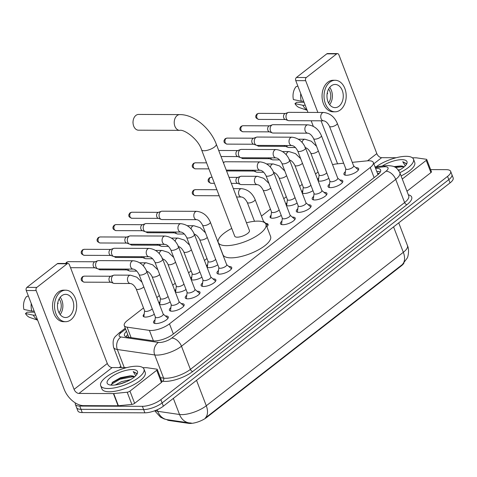 <?xml version="1.0" encoding="UTF-8"?>
<svg xmlns="http://www.w3.org/2000/svg" width="477" height="477" viewBox="0 0 477 477"><rect width="100%" height="100%" fill="white"/><g stroke="black" fill="none" stroke-linecap="round" stroke-linejoin="round"><path stroke-width="0.72" d="M328.856 178.344A7.417 2.552 159 0 1 320.061 181.153A7.417 2.552 159 0 1 318.093 180.705M317.688 179.65A7.417 2.552 159 0 1 318.719 178.124M312.99 190.699A7.417 2.552 159 0 1 304.195 193.507A7.417 2.552 159 0 1 302.227 193.06M301.822 192.004A7.417 2.552 159 0 1 302.853 190.478M297.123 203.059A7.417 2.552 159 0 1 288.329 205.867A7.417 2.552 159 0 1 286.361 205.42M285.956 204.365A7.417 2.552 159 0 1 286.987 202.838M281.257 215.413A7.417 2.552 159 0 1 272.462 218.222A7.417 2.552 159 0 1 270.119 217.315A7.417 2.552 159 0 1 271.121 215.193M217.786 264.842A7.417 2.552 159 0 1 208.998 267.651A7.417 2.552 159 0 1 207.024 267.203M206.619 266.148A7.417 2.552 159 0 1 207.65 264.622M201.92 277.203A7.417 2.552 159 0 1 193.131 280.011A7.417 2.552 159 0 1 191.158 279.564M190.752 278.502A7.417 2.552 159 0 1 191.784 276.976M186.054 289.557A7.417 2.552 159 0 1 177.259 292.365A7.417 2.552 159 0 1 175.292 291.918M174.886 290.863A7.417 2.552 159 0 1 175.918 289.336M170.188 301.917A7.417 2.552 159 0 1 161.393 304.725A7.417 2.552 159 0 1 159.425 304.278M159.02 303.217A7.417 2.552 159 0 1 160.051 301.691M154.321 314.271A7.417 2.552 159 0 1 145.527 317.08A7.417 2.552 159 0 1 143.183 316.173A7.417 2.552 159 0 1 144.185 314.051M355.806 167.689A7.894 2.713 159 0 1 356.176 167.683A7.894 2.713 159 0 1 358.674 168.649A7.894 2.713 159 0 1 354.822 172.847A7.894 2.713 159 0 1 346.427 175.274A7.894 2.713 159 0 1 343.935 174.308A7.894 2.713 159 0 1 345.42 171.678M339.94 180.05A7.894 2.713 159 0 1 340.31 180.038A7.894 2.713 159 0 1 342.802 181.01A7.894 2.713 159 0 1 338.956 185.201A7.894 2.713 159 0 1 330.561 187.634A7.894 2.713 159 0 1 328.069 186.668A7.894 2.713 159 0 1 329.553 184.033M324.074 192.404A7.894 2.713 159 0 1 324.443 192.398A7.894 2.713 159 0 1 326.936 193.364A7.894 2.713 159 0 1 323.09 197.561A7.894 2.713 159 0 1 314.695 199.988A7.894 2.713 159 0 1 312.202 199.022A7.894 2.713 159 0 1 313.687 196.387M308.202 204.758A7.894 2.713 159 0 1 308.577 204.752A7.894 2.713 159 0 1 311.07 205.724A7.894 2.713 159 0 1 307.224 209.916A7.894 2.713 159 0 1 298.829 212.348A7.894 2.713 159 0 1 296.336 211.383A7.894 2.713 159 0 1 297.821 208.747M292.335 217.118A7.894 2.713 159 0 1 292.711 217.113A7.894 2.713 159 0 1 295.203 218.078A7.894 2.713 159 0 1 291.358 222.276A7.894 2.713 159 0 1 282.962 224.703A7.894 2.713 159 0 1 280.464 223.737A7.894 2.713 159 0 1 281.955 221.101M228.871 266.548A7.894 2.713 159 0 1 229.246 266.542A7.894 2.713 159 0 1 231.739 267.508A7.894 2.713 159 0 1 227.887 271.705A7.894 2.713 159 0 1 219.492 274.132A7.894 2.713 159 0 1 216.999 273.166A7.894 2.713 159 0 1 218.484 270.531M213.004 278.902A7.894 2.713 159 0 1 213.374 278.896A7.894 2.713 159 0 1 215.872 279.868A7.894 2.713 159 0 1 212.021 284.059A7.894 2.713 159 0 1 203.625 286.492A7.894 2.713 159 0 1 201.133 285.52A7.894 2.713 159 0 1 202.618 282.891M197.138 291.262A7.894 2.713 159 0 1 197.508 291.256A7.894 2.713 159 0 1 200.006 292.222A7.894 2.713 159 0 1 196.154 296.414A7.894 2.713 159 0 1 187.759 298.846A7.894 2.713 159 0 1 185.267 297.881A7.894 2.713 159 0 1 186.751 295.245M181.272 303.616A7.894 2.713 159 0 1 181.642 303.61A7.894 2.713 159 0 1 184.14 304.576A7.894 2.713 159 0 1 180.288 308.774A7.894 2.713 159 0 1 171.893 311.207A7.894 2.713 159 0 1 169.401 310.235A7.894 2.713 159 0 1 170.885 307.605M165.406 315.977A7.894 2.713 159 0 1 165.775 315.971A7.894 2.713 159 0 1 168.268 316.937A7.894 2.713 159 0 1 164.422 321.128A7.894 2.713 159 0 1 156.027 323.561A7.894 2.713 159 0 1 153.534 322.595A7.894 2.713 159 0 1 155.019 319.96M143.505 307.945L127.359 320.52A13.911 4.782 -21 0 0 124.258 325.547A13.911 4.782 -21 0 0 127.067 327.144L149.402 330.394A13.911 4.782 -21 0 0 150.988 330.507A13.911 4.782 -21 0 0 169.466 323.853L370.23 167.499A13.911 4.782 -21 0 0 373.324 162.478A13.911 4.782 -21 0 0 367.081 160.862L352.264 162.347M166.932 419.647A12.521 4.305 -21 0 0 169.067 420.499L188.606 423.343A12.521 4.305 -21 0 0 190.031 423.439A12.521 4.305 -21 0 0 206.666 417.453L401.419 265.778A12.521 4.305 -21 0 0 403.936 263.083M318.04 172.018L315.518 173.986M302.174 184.378L299.645 186.346M286.307 196.733L283.779 198.7M270.441 209.093L261.456 216.087M206.97 258.522L204.448 260.484M191.104 270.876L188.582 272.844M175.238 283.237L172.716 285.198M159.372 295.591L156.85 297.559M343.655 163.206L336.673 163.909A13.911 4.782 -21 0 0 332.547 164.654M265.939 223.445A7.417 2.552 159 0 1 268.104 224.351A7.417 2.552 159 0 1 266.846 226.706M155.287 410.56A18.549 6.374 -21 0 0 157.756 411.317L179.531 414.489A18.549 6.374 -21 0 0 181.642 414.632A18.549 6.374 -21 0 0 206.285 405.766A16.23 10.1 52.1 0 1 205.295 418.019L402.344 264.556L407.215 258.081C408.079 256.853 409.546 249.841 407.465 245.607L398.736 222.866M173.348 398.396L179.531 414.489A16.23 12.998 98.3 0 0 189.065 422.872L191.313 423.051M430.624 169.603L446.257 169.663A13.911 4.782 159 0 1 450.652 171.368L451.904 174.624A13.911 4.782 159 0 1 448.803 179.644L162.114 402.922A13.911 4.782 159 0 1 143.631 409.576L81.001 409.326A13.911 4.782 159 0 1 76.606 407.62A13.911 4.782 159 0 0 81.001 409.326L143.631 409.576A13.911 4.782 159 0 0 162.114 402.922L448.803 179.644A13.911 4.782 159 0 0 451.904 174.624L453.15 177.873A13.911 4.782 159 0 1 450.049 182.9L163.361 406.171A13.911 4.782 159 0 1 144.883 412.826L82.247 412.575A13.911 4.782 159 0 1 77.852 410.87L75.354 404.365A13.911 4.782 159 0 1 75.384 402.958M126.483 331.342A13.911 4.782 -21 0 0 124.455 335.462A13.911 4.782 -21 0 0 127.264 337.06L152.944 340.799A13.911 4.782 -21 0 0 154.536 340.912A13.911 4.782 -21 0 0 173.014 334.258L377.504 174.999A13.911 4.782 -21 0 0 380.604 169.973A13.911 4.782 -21 0 0 375.554 168.28M450.652 171.368A13.911 4.782 159 0 1 447.557 176.395L160.862 399.672A13.911 4.782 159 0 1 142.385 406.321L79.748 406.07A13.911 4.782 159 0 1 75.354 404.365M119.214 367.594L120.848 366.324M376.806 171.535A13.911 4.782 159 0 1 380.336 171.947M125.976 336.75A13.911 4.782 159 0 1 127.735 334.598M136.643 366.211A23.188 7.966 159 0 1 143.965 369.055A23.188 7.966 159 0 1 132.66 381.379A23.188 7.966 159 0 1 107.999 388.516A23.188 7.966 159 0 1 100.677 385.672A23.188 7.966 159 0 1 111.982 373.354A23.188 7.966 159 0 1 136.643 366.211M143.965 369.055L145.217 372.31A23.188 7.966 159 0 1 133.906 384.629A23.188 7.966 159 0 1 109.251 391.772A23.188 7.966 159 0 1 101.923 388.928L100.677 385.672M134.335 377.027L130.31 375.816L120.52 377.695L112.596 382.196L111.356 385.142M112.298 385.172A16.23 5.575 159 0 1 108.953 384.683A16.23 5.575 159 0 1 112.703 375.959A16.23 5.575 159 0 1 132.344 369.556A16.23 5.575 159 0 1 137.155 373.855A16.23 5.575 159 0 1 112.298 385.172M130.931 375.852A11.591 3.983 159 0 1 131.044 375.852A11.591 3.983 159 0 1 134.49 376.902M126.894 381.493L118.934 384.265M130.418 379.692L121.486 381.636L115.261 384.969M136.714 374.236L136.607 373.336L133.214 371.589L135.766 375.703M131.485 375.912L119.638 378.601L112.041 382.787M133.703 376.58L119.888 379.245L111.23 384.42M136.678 373.574L133.214 371.589M156.736 370.265A2.319 0.799 -21 0 0 157.255 369.431L161.936 381.63A2.319 0.799 159 0 1 161.417 382.465L156.736 370.265L129.959 391.122L134.639 403.321A2.319 0.799 159 0 1 131.867 404.413L118.397 405.76A2.319 0.799 159 0 1 118.087 405.778L83.618 405.641A18.549 11.543 52.1 0 1 64.192 389.321L26.265 290.529A2.319 1.634 -89.8 0 1 26.921 287.381L36.807 287.422A2.319 1.634 90.2 0 0 36.157 290.571L74.078 389.363A4.639 2.886 -127.9 0 0 78.938 393.442L113.407 393.579A2.319 0.799 -21 0 0 113.717 393.567L127.186 392.219A2.319 0.799 -21 0 0 129.959 391.122M161.417 382.465L134.639 403.321M126.667 367.624L112.161 367.57A4.639 2.886 -127.9 0 1 107.301 363.492L69.38 264.693A2.319 1.634 90.2 0 0 67.955 263.489A2.319 1.634 90.2 0 0 67.168 263.775L57.276 263.739L26.921 287.381M57.276 263.739A2.319 1.634 -89.8 0 1 58.069 263.453L67.955 263.489M67.168 263.775L36.807 287.422M157.255 369.431A2.319 0.799 -21 0 0 156.784 369.162L146.892 367.725A2.319 0.799 -21 0 0 146.63 367.707L142.903 367.689M61.706 295.77A11.591 8.157 90.2 0 0 57.699 308.798A11.591 8.157 90.2 0 0 65.564 317.527A11.591 8.157 90.2 0 0 69.511 316.102A11.591 8.157 90.2 0 0 73.518 303.074A11.591 8.157 90.2 0 0 65.653 294.345A11.591 8.157 90.2 0 0 61.706 295.77M34.582 312.185L27.219 312.155L25.46 313.526L33.312 315.148L35.721 315.16M65.671 290.171L63.691 290.159A15.765 11.09 90.2 0 0 58.325 292.103A15.765 11.09 90.2 0 0 52.875 309.823A15.765 11.09 90.2 0 0 63.566 321.695L65.546 321.701A15.765 11.09 90.2 0 0 70.912 319.757A15.765 11.09 90.2 0 0 76.362 302.042A15.765 11.09 90.2 0 0 65.671 290.171A15.765 11.09 90.2 0 0 60.305 292.115A15.765 11.09 90.2 0 0 54.855 309.829A15.765 11.09 90.2 0 0 65.546 321.701M33.312 315.148A15.306 10.762 90.2 0 0 37.528 319.858M25.46 313.526A12.056 8.479 90.2 0 0 29.979 317.527L37.635 320.145M31.243 303.491A15.306 10.762 90.2 0 0 31.75 311.087L23.898 309.46A12.056 8.479 90.2 0 1 26.569 296.545L28.352 295.967M34.159 311.093L31.75 311.087M59.041 312.834A9.272 6.523 90.2 0 0 59.094 298.984M57.628 303.593L58.093 303.593A9.272 6.523 -89.8 0 0 57.836 302.466M60.138 314.552A11.591 8.157 90.2 0 0 60.203 297.278M376.311 166.682A23.188 7.966 159 0 1 406.148 156.319A23.188 7.966 159 0 1 413.476 159.163A23.188 7.966 159 0 1 399.845 172.674A18.549 6.374 159 0 1 395.713 179.382L404.609 202.552A18.549 6.374 -21 0 0 408.741 195.856L399.845 172.68C396.059 166.115 393.835 166.24 388.296 165.591L386.102 165.698A9.272 5.42 84.3 0 0 383.902 166.801L375.316 167.66M413.476 159.163L414.722 162.413A23.188 7.966 159 0 1 401.091 175.93M400.436 165.96A11.591 3.983 159 0 1 400.549 165.96L393.853 166.628M382.172 166.091A16.23 5.575 159 0 1 401.849 159.664A16.23 5.575 159 0 1 406.66 163.963A16.23 5.575 159 0 1 398.683 170.486M399.923 169.8L398.277 169.931M403.846 167.135L400.549 165.972A11.591 3.983 159 0 1 403.995 167.01M406.219 164.344L406.112 163.444L402.719 161.697L405.277 165.811M400.99 166.02L394.592 166.968M403.208 166.688L395.481 167.463M406.183 163.683L402.719 161.697M138.592 114.432A7.882 5.545 90.2 0 0 135.909 115.404A7.882 5.545 90.2 0 0 133.083 121.152A7.882 5.545 90.2 0 0 133.071 123.436A7.882 5.545 90.2 0 0 138.533 130.197L179.74 130.364A7.882 5.545 -89.8 0 1 174.391 124.425A7.882 5.545 -89.8 0 1 177.116 115.571A7.882 5.545 -89.8 0 1 179.799 114.599L138.592 114.432M179.74 130.364C183.681 129.076 198.158 138.652 201.55 149.778L234.732 236.21A7.882 2.707 -21 0 0 237.224 237.182A7.882 2.707 -21 0 0 245.607 234.75A7.882 2.707 -21 0 0 249.453 230.564L216.272 144.126C210.345 128.283 194.151 114.444 179.799 114.599M246.466 222.783A25.508 8.765 159 0 1 257.842 221.119A25.508 8.765 159 0 1 265.904 224.25A25.508 8.765 159 0 1 253.466 237.802A25.508 8.765 159 0 1 226.337 245.655A25.508 8.765 159 0 1 218.281 242.531A25.508 8.765 159 0 1 231.744 228.429M265.904 224.25L270.584 236.443A25.508 8.765 159 0 1 258.146 250.002A25.508 8.765 159 0 1 231.023 257.854A25.508 8.765 159 0 1 222.962 254.724L218.281 242.531M133.071 123.436L133.005 122.762A3.244 2.284 -89.8 0 1 133.011 121.826L133.083 121.152M167.743 318.618A6.958 2.391 -21 0 0 167.707 318.087A6.958 2.391 -21 0 0 167.439 317.718L163.188 314.081M156.766 317.706A4.174 1.437 -21 0 0 161.202 316.424A4.174 1.437 -21 0 0 163.235 314.206L146.88 271.598A4.174 1.437 -21 0 1 146.105 272.975A4.174 1.437 -21 0 1 140.405 275.098A4.174 1.437 -21 0 1 139.087 274.585L155.442 317.193A4.174 1.437 -21 0 0 156.766 317.706M133.286 260.758A4.174 2.934 -89.8 0 0 132.034 261.157A4.174 2.934 -89.8 0 0 131.867 261.277A4.174 2.934 -89.8 0 0 130.424 265.963A4.174 2.934 -89.8 0 0 133.256 269.106L98.512 268.968A4.174 2.934 -89.8 0 1 97.785 268.837A4.174 2.934 -89.8 0 1 95.949 266.804A4.174 2.934 -89.8 0 1 97.123 261.134A4.174 2.934 -89.8 0 1 97.815 260.746A4.174 2.934 -89.8 0 1 98.542 260.621L133.286 260.758C139.522 261.485 144.054 265.093 146.88 271.598M97.785 268.837L94.696 267.698A3.017 2.123 -89.8 0 1 93.367 266.232A3.017 2.123 -89.8 0 1 94.213 262.141A3.017 2.123 -89.8 0 1 94.714 261.861L97.815 260.746M155.395 317.074L154.673 322.619A6.958 2.391 -21 0 0 154.721 323.072A6.958 2.391 -21 0 0 155.049 323.489M183.609 306.258A6.958 2.391 -21 0 0 183.573 305.727A6.958 2.391 -21 0 0 183.305 305.363L179.054 301.72M172.632 305.352A4.174 1.437 -21 0 0 177.068 304.064A4.174 1.437 -21 0 0 179.102 301.846L162.746 259.238A4.174 1.437 -21 0 1 161.977 260.621A4.174 1.437 -21 0 1 156.277 262.744A4.174 1.437 -21 0 1 154.953 262.231L171.309 304.839A4.174 1.437 -21 0 0 172.632 305.352M149.152 248.404A4.174 2.934 -89.8 0 0 147.9 248.797A4.174 2.934 -89.8 0 0 147.733 248.916A4.174 2.934 -89.8 0 0 146.29 253.609A4.174 2.934 -89.8 0 0 149.122 256.751L114.379 256.614A4.174 2.934 -89.8 0 1 113.651 256.477A4.174 2.934 -89.8 0 1 111.815 254.444A4.174 2.934 -89.8 0 1 112.989 248.779A4.174 2.934 -89.8 0 1 113.681 248.392A4.174 2.934 -89.8 0 1 114.408 248.267L149.152 248.404C155.389 249.125 159.92 252.738 162.746 259.238M113.651 256.477L110.563 255.344A3.017 2.123 -89.8 0 1 109.233 253.877A3.017 2.123 -89.8 0 1 110.08 249.781A3.017 2.123 -89.8 0 1 110.586 249.501L113.681 248.392M171.261 304.714L170.539 310.265A6.958 2.391 -21 0 0 170.587 310.712A6.958 2.391 -21 0 0 170.915 311.129M199.475 293.904A6.958 2.391 -21 0 0 199.44 293.373A6.958 2.391 -21 0 0 199.177 293.003L194.926 289.366M188.498 292.991A4.174 1.437 -21 0 0 192.935 291.709A4.174 1.437 -21 0 0 194.968 289.491L178.613 246.883A4.174 1.437 -21 0 1 177.843 248.261A4.174 1.437 -21 0 1 172.143 250.383A4.174 1.437 -21 0 1 170.82 249.87L187.181 292.479A4.174 1.437 -21 0 0 188.498 292.991M165.018 236.043A4.174 2.934 -89.8 0 0 163.766 236.443A4.174 2.934 -89.8 0 0 163.599 236.562A4.174 2.934 -89.8 0 0 162.156 241.249A4.174 2.934 -89.8 0 0 164.988 244.391L130.245 244.254A4.174 2.934 -89.8 0 1 129.517 244.123A4.174 2.934 -89.8 0 1 127.681 242.089A4.174 2.934 -89.8 0 1 128.856 236.425A4.174 2.934 -89.8 0 1 129.547 236.037A4.174 2.934 -89.8 0 1 130.275 235.906L165.018 236.043C171.255 236.771 175.786 240.378 178.613 246.883M129.517 244.123L126.429 242.984A3.017 2.123 -89.8 0 1 125.099 241.517A3.017 2.123 -89.8 0 1 125.952 237.427A3.017 2.123 -89.8 0 1 126.453 237.147L129.547 236.037M187.133 292.359L186.406 297.904A6.958 2.391 -21 0 0 186.453 298.358A6.958 2.391 -21 0 0 186.781 298.775M215.342 281.543A6.958 2.391 -21 0 0 215.306 281.013A6.958 2.391 -21 0 0 215.044 280.649L210.792 277.006M204.365 280.637A4.174 1.437 -21 0 0 208.801 279.349A4.174 1.437 -21 0 0 210.84 277.131L194.479 234.523A4.174 1.437 -21 0 1 193.71 235.906A4.174 1.437 -21 0 1 188.01 238.029A4.174 1.437 -21 0 1 186.692 237.516L203.047 280.124A4.174 1.437 -21 0 0 204.365 280.637M180.89 223.689A4.174 2.934 -89.8 0 0 179.632 224.083A4.174 2.934 -89.8 0 0 179.465 224.202A4.174 2.934 -89.8 0 0 178.022 228.894A4.174 2.934 -89.8 0 0 180.855 232.037L146.111 231.9A4.174 2.934 -89.8 0 1 145.384 231.762A4.174 2.934 -89.8 0 1 143.547 229.729A4.174 2.934 -89.8 0 1 144.722 224.065A4.174 2.934 -89.8 0 1 145.419 223.677A4.174 2.934 -89.8 0 1 146.141 223.552L180.89 223.689C187.121 224.411 191.653 228.024 194.479 234.523M145.384 231.762L142.295 230.629A3.017 2.123 -89.8 0 1 140.971 229.163A3.017 2.123 -89.8 0 1 141.818 225.066A3.017 2.123 -89.8 0 1 142.319 224.786L145.419 223.677M202.999 279.999L202.272 285.55A6.958 2.391 -21 0 0 202.32 285.997A6.958 2.391 -21 0 0 202.647 286.415M231.208 269.189A6.958 2.391 -21 0 0 231.172 268.658A6.958 2.391 -21 0 0 230.91 268.289L226.658 264.652M220.231 268.277A4.174 1.437 -21 0 0 224.667 266.995A4.174 1.437 -21 0 0 226.706 264.777L210.351 222.169A4.174 1.437 -21 0 1 209.576 223.546A4.174 1.437 -21 0 1 203.876 225.669A4.174 1.437 -21 0 1 202.558 225.156L218.913 267.764A4.174 1.437 -21 0 0 220.231 268.277M196.757 211.329A4.174 2.934 -89.8 0 0 195.498 211.728A4.174 2.934 -89.8 0 0 195.332 211.848A4.174 2.934 -89.8 0 0 193.889 216.534A4.174 2.934 -89.8 0 0 196.721 219.676L161.977 219.539A4.174 2.934 -89.8 0 1 161.25 219.408A4.174 2.934 -89.8 0 1 159.413 217.375A4.174 2.934 -89.8 0 1 160.588 211.71A4.174 2.934 -89.8 0 1 161.286 211.323A4.174 2.934 -89.8 0 1 162.013 211.192L196.757 211.329C202.987 212.056 207.519 215.664 210.351 222.169M161.25 219.408L158.161 218.275A3.017 2.123 -89.8 0 1 156.838 216.802A3.017 2.123 -89.8 0 1 157.684 212.712A3.017 2.123 -89.8 0 1 158.185 212.432L161.286 211.323M218.865 267.645L218.138 273.19A6.958 2.391 -21 0 0 218.186 273.643A6.958 2.391 -21 0 0 218.52 274.06M294.673 219.76A6.958 2.391 -21 0 0 294.643 219.229A6.958 2.391 -21 0 0 294.375 218.86L290.123 215.222M283.696 218.848A4.174 1.437 -21 0 0 288.138 217.566A4.174 1.437 -21 0 0 290.171 215.348L273.816 172.74A4.174 1.437 -21 0 1 273.041 174.123A4.174 1.437 -21 0 1 267.341 176.24A4.174 1.437 -21 0 1 266.023 175.733L282.378 218.341A4.174 1.437 -21 0 0 283.696 218.848M223.469 162.878A4.174 2.934 -89.8 0 1 224.059 162.281A4.174 2.934 -89.8 0 1 224.75 161.894A4.174 2.934 -89.8 0 1 225.478 161.763L260.221 161.906C266.458 162.627 270.99 166.24 273.816 172.74M282.33 218.216L281.609 223.761A6.958 2.391 -21 0 0 281.657 224.214A6.958 2.391 -21 0 0 281.985 224.631M310.545 207.4A6.958 2.391 -21 0 0 310.509 206.869A6.958 2.391 -21 0 0 310.241 206.505L305.99 202.868M299.562 206.493A4.174 1.437 -21 0 0 304.004 205.205A4.174 1.437 -21 0 0 306.037 202.987L289.682 160.379A4.174 1.437 -21 0 1 288.907 161.763A4.174 1.437 -21 0 1 283.207 163.885A4.174 1.437 -21 0 1 281.889 163.372L298.244 205.981A4.174 1.437 -21 0 0 299.562 206.493M276.088 149.545A4.174 2.934 -89.8 0 0 274.83 149.945A4.174 2.934 -89.8 0 0 274.669 150.058A4.174 2.934 -89.8 0 0 273.226 154.751A4.174 2.934 -89.8 0 0 276.058 157.893L241.308 157.756A4.174 2.934 -89.8 0 1 240.587 157.625A4.174 2.934 -89.8 0 1 238.75 155.591A4.174 2.934 -89.8 0 1 239.925 149.921A4.174 2.934 -89.8 0 1 240.617 149.534A4.174 2.934 -89.8 0 1 241.344 149.408L276.088 149.545C282.324 150.267 286.856 153.88 289.682 160.379M240.587 157.625L237.492 156.486A3.017 2.123 -89.8 0 1 236.169 155.019A3.017 2.123 -89.8 0 1 237.015 150.929A3.017 2.123 -89.8 0 1 237.516 150.649L240.617 149.534M298.197 205.855L297.475 211.406A6.958 2.391 -21 0 0 297.523 211.86A6.958 2.391 -21 0 0 297.851 212.277M326.411 195.045A6.958 2.391 -21 0 0 326.375 194.515A6.958 2.391 -21 0 0 326.107 194.145L321.856 190.508M315.428 194.133A4.174 1.437 -21 0 0 319.87 192.851A4.174 1.437 -21 0 0 321.903 190.633L305.548 148.025A4.174 1.437 -21 0 1 304.773 149.408A4.174 1.437 -21 0 1 299.073 151.525A4.174 1.437 -21 0 1 297.755 151.018L314.11 193.626A4.174 1.437 -21 0 0 315.428 194.133M291.954 137.191A4.174 2.934 -89.8 0 0 290.696 137.585A4.174 2.934 -89.8 0 0 290.535 137.704A4.174 2.934 -89.8 0 0 289.092 142.39A4.174 2.934 -89.8 0 0 291.924 145.539L257.175 145.396A4.174 2.934 -89.8 0 1 256.453 145.264A4.174 2.934 -89.8 0 1 254.617 143.231A4.174 2.934 -89.8 0 1 255.791 137.567A4.174 2.934 -89.8 0 1 256.483 137.179A4.174 2.934 -89.8 0 1 257.21 137.048L291.954 137.191C298.191 137.913 302.722 141.526 305.548 148.025M256.453 145.264L253.365 144.132A3.017 2.123 -89.8 0 1 252.035 142.659A3.017 2.123 -89.8 0 1 252.882 138.569A3.017 2.123 -89.8 0 1 253.382 138.288L256.483 137.179M314.063 193.501L313.341 199.052A6.958 2.391 -21 0 0 313.389 199.499A6.958 2.391 -21 0 0 313.717 199.917M342.277 182.691A6.958 2.391 -21 0 0 342.242 182.154A6.958 2.391 -21 0 0 341.973 181.791L337.722 178.154M331.3 181.779A4.174 1.437 -21 0 0 335.736 180.491A4.174 1.437 -21 0 0 337.77 178.273L321.415 135.665A4.174 1.437 -21 0 1 320.639 137.048A4.174 1.437 -21 0 1 314.939 139.171A4.174 1.437 -21 0 1 313.622 138.658L329.977 181.266A4.174 1.437 -21 0 0 331.3 181.779M307.82 124.831A4.174 2.934 -89.8 0 0 306.568 125.23A4.174 2.934 -89.8 0 0 306.401 125.344A4.174 2.934 -89.8 0 0 304.958 130.036A4.174 2.934 -89.8 0 0 307.79 133.178L273.047 133.041A4.174 2.934 -89.8 0 1 272.319 132.91A4.174 2.934 -89.8 0 1 270.483 130.877A4.174 2.934 -89.8 0 1 271.657 125.207A4.174 2.934 -89.8 0 1 272.349 124.819A4.174 2.934 -89.8 0 1 273.077 124.694L307.82 124.831C314.057 125.552 318.588 129.166 321.415 135.665M272.319 132.91L269.231 131.771A3.017 2.123 -89.8 0 1 267.901 130.304A3.017 2.123 -89.8 0 1 268.748 126.214A3.017 2.123 -89.8 0 1 269.255 125.934L272.349 124.819M329.929 181.141L329.208 186.692A6.958 2.391 -21 0 0 329.255 187.145A6.958 2.391 -21 0 0 329.583 187.562M358.144 170.331A6.958 2.391 -21 0 0 358.108 169.8A6.958 2.391 -21 0 0 357.839 169.436L353.588 165.793M347.167 169.424A4.174 1.437 -21 0 0 351.603 168.137A4.174 1.437 -21 0 0 353.636 165.918L337.281 123.31A4.174 1.437 -21 0 1 336.512 124.694A4.174 1.437 -21 0 1 330.811 126.816A4.174 1.437 -21 0 1 329.488 126.304L345.843 168.912A4.174 1.437 -21 0 0 347.167 169.424M323.686 112.477A4.174 2.934 -89.8 0 0 322.434 112.87A4.174 2.934 -89.8 0 0 322.267 112.989A4.174 2.934 -89.8 0 0 320.824 117.682A4.174 2.934 -89.8 0 0 323.656 120.824L288.913 120.681A4.174 2.934 -89.8 0 1 288.186 120.55A4.174 2.934 -89.8 0 1 286.349 118.517A4.174 2.934 -89.8 0 1 287.524 112.852A4.174 2.934 -89.8 0 1 288.215 112.465A4.174 2.934 -89.8 0 1 288.943 112.339L323.686 112.477C329.923 113.198 334.455 116.811 337.281 123.31M288.186 120.55L285.097 119.417A3.017 2.123 -89.8 0 1 283.767 117.944A3.017 2.123 -89.8 0 1 284.614 113.854A3.017 2.123 -89.8 0 1 285.121 113.574L288.215 112.465M345.795 168.786L345.074 174.338A6.958 2.391 -21 0 0 345.121 174.785A6.958 2.391 -21 0 0 345.449 175.202M130.394 283.505L114.373 283.445A4.174 2.934 -89.8 0 1 113.645 283.314A4.174 2.934 -89.8 0 1 111.809 281.275A4.174 2.934 -89.8 0 1 112.983 275.611A4.174 2.934 -89.8 0 1 113.675 275.223A4.174 2.934 -89.8 0 1 114.402 275.098L130.424 275.163A4.174 2.934 -89.8 0 0 129.172 275.557A4.174 2.934 -89.8 0 0 129.005 275.676A4.174 2.934 -89.8 0 0 127.562 280.363A4.174 2.934 -89.8 0 0 130.394 283.505C132.523 283.809 134.472 285.634 136.225 288.984L144.656 310.944A4.174 1.437 -21 0 0 145.974 311.451A4.174 1.437 -21 0 0 152.217 308.78M113.645 283.314L110.557 282.175A3.017 2.123 -89.8 0 1 109.227 280.709A3.017 2.123 -89.8 0 1 110.08 276.612A3.017 2.123 -89.8 0 1 110.581 276.332L113.675 275.223M144.609 310.819L143.881 316.364A6.958 2.391 -21 0 0 143.929 316.817A6.958 2.391 -21 0 0 143.935 316.835L143.929 316.817M146.26 271.151C148.395 271.455 150.338 273.279 152.091 276.63L160.522 298.584A4.174 1.437 -21 0 0 161.84 299.097A4.174 1.437 -21 0 0 168.083 296.42M136.798 271.115L130.239 271.085A4.174 2.934 -89.8 0 1 129.511 270.954A4.174 2.934 -89.8 0 1 127.747 269.088M129.511 270.954L126.423 269.821A3.017 2.123 -89.8 0 1 125.487 269.076M160.475 298.459L159.747 304.01A6.958 2.391 -21 0 0 159.795 304.463A6.958 2.391 -21 0 0 159.801 304.475L159.801 304.475M162.126 258.796C164.261 259.094 166.205 260.919 167.958 264.276L176.389 286.23A4.174 1.437 -21 0 0 177.706 286.737A4.174 1.437 -21 0 0 183.949 284.065M152.664 258.755L146.105 258.731A4.174 2.934 -89.8 0 1 145.378 258.6A4.174 2.934 -89.8 0 1 143.613 256.727M145.378 258.6L142.289 257.461A3.017 2.123 -89.8 0 1 141.353 256.721M176.341 286.105L175.614 291.656A6.958 2.391 -21 0 0 175.661 292.103A6.958 2.391 -21 0 0 175.667 292.121L175.661 292.103M177.993 246.436C180.127 246.74 182.071 248.565 183.824 251.916L192.255 273.87A4.174 1.437 -21 0 0 193.573 274.382A4.174 1.437 -21 0 0 199.815 271.705M168.53 246.4L161.971 246.37A4.174 2.934 -89.8 0 1 161.244 246.239A4.174 2.934 -89.8 0 1 159.479 244.373M161.244 246.239L158.155 245.106A3.017 2.123 -89.8 0 1 157.219 244.361M192.207 273.744L191.48 279.295A6.958 2.391 -21 0 0 191.527 279.749A6.958 2.391 -21 0 0 191.533 279.76L191.527 279.749M193.859 234.082C195.993 234.38 197.937 236.204 199.696 239.561L208.121 261.515A4.174 1.437 -21 0 0 209.439 262.028A4.174 1.437 -21 0 0 215.682 259.351M184.396 234.04L177.838 234.016A4.174 2.934 -89.8 0 1 177.11 233.885A4.174 2.934 -89.8 0 1 175.345 232.013M177.11 233.885L174.022 232.746A3.017 2.123 -89.8 0 1 173.085 232.007M208.073 261.39L207.352 266.941A6.958 2.391 -21 0 0 207.394 267.388A6.958 2.391 -21 0 0 207.4 267.406L207.394 267.388M267.985 225.335L267.991 225.347A6.958 2.391 -21 0 0 267.985 225.335A6.958 2.391 -21 0 0 267.716 224.965L263.465 221.328M263.441 222.02A4.174 1.437 -21 0 0 263.513 221.453L255.088 199.493A4.174 1.437 -21 0 1 254.313 200.877A4.174 1.437 -21 0 1 248.612 202.999A4.174 1.437 -21 0 1 247.295 202.487C245.536 199.136 243.592 197.311 241.457 197.007A4.174 2.934 -89.8 0 1 238.631 193.865A4.174 2.934 -89.8 0 1 240.074 189.178A4.174 2.934 -89.8 0 1 240.235 189.059A4.174 2.934 -89.8 0 1 241.493 188.659L233.354 188.63M257.324 184.653L241.308 184.587A4.174 2.934 -89.8 0 1 240.581 184.456A4.174 2.934 -89.8 0 1 238.744 182.423A4.174 2.934 -89.8 0 1 239.919 176.752A4.174 2.934 -89.8 0 1 240.611 176.365A4.174 2.934 -89.8 0 1 241.338 176.24L257.359 176.305A4.174 2.934 -89.8 0 0 256.101 176.699A4.174 2.934 -89.8 0 0 255.94 176.818A4.174 2.934 -89.8 0 0 254.497 181.51A4.174 2.934 -89.8 0 0 257.324 184.653C259.458 184.951 261.402 186.781 263.161 190.132L271.586 212.086A4.174 1.437 -21 0 0 272.91 212.599A4.174 1.437 -21 0 0 279.146 209.922M240.581 184.456L237.492 183.317A3.017 2.123 -89.8 0 1 236.163 181.85A3.017 2.123 -89.8 0 1 237.009 177.76A3.017 2.123 -89.8 0 1 237.51 177.48L240.611 176.365M271.538 211.961L270.817 217.512A6.958 2.391 -21 0 0 270.864 217.959A6.958 2.391 -21 0 0 270.87 217.977L270.864 217.959M273.196 172.292C275.324 172.596 277.268 174.421 279.027 177.772L287.452 199.726A4.174 1.437 -21 0 0 288.776 200.239A4.174 1.437 -21 0 0 295.013 197.567M263.733 172.257L257.175 172.233A4.174 2.934 -89.8 0 1 256.447 172.096A4.174 2.934 -89.8 0 1 254.676 170.229M256.447 172.096L253.359 170.963A3.017 2.123 -89.8 0 1 252.422 170.217M287.404 199.607L286.683 205.152A6.958 2.391 -21 0 0 286.731 205.605A6.958 2.391 -21 0 0 286.737 205.617L286.737 205.617M289.062 159.938C291.191 160.236 293.14 162.067 294.893 165.418L303.324 187.372A4.174 1.437 -21 0 0 304.642 187.884A4.174 1.437 -21 0 0 310.879 185.207M279.6 159.896L273.041 159.873A4.174 2.934 -89.8 0 1 272.313 159.741A4.174 2.934 -89.8 0 1 270.542 157.869M272.313 159.741L269.225 158.602A3.017 2.123 -89.8 0 1 268.289 157.863M303.277 187.246L302.549 192.797A6.958 2.391 -21 0 0 302.597 193.245A6.958 2.391 -21 0 0 302.603 193.263L302.597 193.245M304.928 147.578C307.057 147.882 309.007 149.706 310.76 153.057L319.191 175.011A4.174 1.437 -21 0 0 320.508 175.524A4.174 1.437 -21 0 0 326.751 172.853M295.466 147.542L288.907 147.518A4.174 2.934 -89.8 0 1 288.18 147.381A4.174 2.934 -89.8 0 1 286.409 145.515M288.18 147.381L285.091 146.248A3.017 2.123 -89.8 0 1 284.155 145.503M319.143 174.892L318.415 180.437A6.958 2.391 -21 0 0 318.463 180.89A6.958 2.391 -21 0 0 318.469 180.902L318.469 180.902M426.241 160.373A2.319 0.799 -21 0 0 426.76 159.539L431.441 171.732A2.319 0.799 159 0 1 430.928 172.573L426.241 160.373L402.284 179.036M430.928 172.573L406.964 191.229M313.311 126.333L311.183 120.77M307.969 112.411L295.776 80.637A2.319 1.634 -89.8 0 1 296.426 77.489L306.312 77.53A2.319 1.634 90.2 0 0 305.662 80.679L317.861 112.453M396.172 157.732L381.666 157.678A4.639 2.886 -127.9 0 1 376.812 153.6L338.885 54.801A2.319 1.634 90.2 0 0 337.466 53.597A2.319 1.634 90.2 0 0 336.673 53.883L326.787 53.847L296.426 77.489M326.787 53.847A2.319 1.634 -89.8 0 1 327.574 53.561L337.466 53.597M336.673 53.883L306.312 77.53M321.069 120.812L337.579 163.814M426.76 159.539A2.319 0.799 -21 0 0 426.289 159.27L416.397 157.833A2.319 0.799 -21 0 0 416.135 157.815L412.408 157.798M331.211 85.878A11.591 8.157 90.2 0 0 327.204 98.906A11.591 8.157 90.2 0 0 335.069 107.635A11.591 8.157 90.2 0 0 339.016 106.21A11.591 8.157 90.2 0 0 343.023 93.182A11.591 8.157 90.2 0 0 335.158 84.453A11.591 8.157 90.2 0 0 331.211 85.878M304.087 102.293L296.724 102.263L294.965 103.634L302.817 105.256L305.226 105.268M335.176 80.279L333.196 80.267A15.765 11.09 90.2 0 0 327.83 82.211A15.765 11.09 90.2 0 0 322.38 99.931A15.765 11.09 90.2 0 0 333.071 111.803L335.051 111.809A15.765 11.09 90.2 0 0 340.423 109.865A15.765 11.09 90.2 0 0 345.867 92.15A15.765 11.09 90.2 0 0 335.176 80.279A15.765 11.09 90.2 0 0 329.81 82.223A15.765 11.09 90.2 0 0 324.36 99.937A15.765 11.09 90.2 0 0 335.051 111.809M302.817 105.256A15.306 10.762 90.2 0 0 307.033 109.966M294.965 103.634A12.056 8.479 90.2 0 0 299.484 107.635L307.14 110.253M300.748 93.599A15.306 10.762 90.2 0 0 301.255 101.196L293.403 99.568A12.056 8.479 90.2 0 1 296.074 86.653L297.857 86.075M303.67 101.202L301.255 101.196M328.546 102.943A9.272 6.523 90.2 0 0 328.605 89.092M327.133 93.701L327.598 93.701A9.272 6.523 -89.8 0 0 327.341 92.574M329.643 104.66A11.591 8.157 90.2 0 0 329.708 87.386M153.415 340.858L149.402 330.394M379.287 173.384A13.911 8.133 84.3 0 0 377.736 173.968M188.606 423.343L188.385 422.771M169.067 420.499L168.846 419.927M401.419 265.778L401.264 265.379M206.666 417.453L206.511 417.053M127.419 335.045A13.911 8.658 52.1 0 1 127.8 334.776L126.84 335.516M173.36 333.989L169.466 323.853M131.092 337.621L127.067 327.144M374.117 177.635L370.23 167.499M402.344 264.556A16.23 10.1 -127.9 0 0 403.333 252.303A18.549 6.374 -21 0 0 407.465 245.607M157.166 409.779L157.756 411.317A16.23 12.998 98.3 0 0 167.29 419.7L164.207 418.961L160.522 417.184L154.715 410.775M196.53 380.342L206.285 405.766L403.333 252.303L393.573 226.885M450.049 182.9L447.557 176.395M163.361 406.171L160.862 399.672M144.883 412.826L142.385 406.321M82.247 412.575L79.748 406.07M125.624 329.106L121.182 332.564A9.272 3.19 -21 0 0 120.985 336.983L158.394 342.426A9.272 3.19 -21 0 0 159.449 342.498A9.272 3.19 -21 0 0 171.768 338.068L386 171.219A9.272 3.19 -21 0 0 385.136 166.735A9.272 3.19 -21 0 0 383.902 166.801M386 171.219A9.272 5.772 -127.9 0 1 395.713 179.382L181.487 346.224A18.549 6.374 159 0 1 156.844 355.091A18.549 6.374 159 0 1 154.727 354.948L163.623 378.124A18.549 6.374 -21 0 0 165.74 378.267A18.549 6.374 -21 0 0 190.383 369.395L404.609 202.552A2.319 1.443 52.1 0 0 407.036 204.591L192.809 371.434A2.319 1.443 52.1 0 1 190.383 369.395L181.487 346.224A9.272 5.772 -127.9 0 0 171.768 338.068M192.809 371.434A20.869 7.173 159 0 1 165.09 381.415A20.869 7.173 159 0 1 162.705 381.254L161.739 381.111M408.348 194.819A20.869 7.173 159 0 1 407.036 204.591M158.394 342.426A9.272 7.429 98.3 0 0 154.727 354.948L117.324 349.504L124.276 367.618M120.985 336.983A9.272 7.429 98.3 0 0 117.324 349.504A18.549 6.374 159 0 1 113.574 347.369L121.343 367.606M160.409 377.653L163.623 378.124A2.319 1.854 -81.7 0 1 162.705 381.254M121.182 332.564A9.272 5.772 -127.9 0 0 118.6 333.381C115.911 336.583 111.737 337.197 113.574 347.369M377.563 173.509L379.334 173.33M107.301 363.492L74.078 389.363M112.161 367.57L78.938 393.442M118.087 405.778L113.407 393.579M36.157 290.571L26.265 290.529M113.717 393.567L118.397 405.76M131.867 404.413L127.186 392.219M201.55 149.778A7.882 2.707 -21 0 0 204.043 150.744A7.882 2.707 -21 0 0 214.513 146.976A7.882 2.707 -21 0 0 216.272 144.126M66.452 263.483A3.017 2.123 -89.8 0 1 67.382 262.034A3.017 2.123 -89.8 0 1 68.408 261.664L94.977 261.766M65.629 263.483L66.547 262.296A3.017 1.878 52.1 0 1 67.382 262.034M84.274 249.304L82.414 249.942C81.352 251.313 80.971 252.208 81.269 252.637C81.06 253.621 82.056 254.521 84.25 255.332A3.017 2.123 -89.8 0 1 82.205 253.06A3.017 2.123 -89.8 0 1 83.248 249.674A3.017 2.123 -89.8 0 1 84.274 249.304L110.843 249.411M82.414 249.942A3.017 1.878 52.1 0 1 83.248 249.674M100.14 236.95L98.28 237.582C97.219 238.953 96.837 239.853 97.135 240.283C96.926 241.267 97.922 242.167 100.116 242.978A3.017 2.123 -89.8 0 1 98.077 240.706A3.017 2.123 -89.8 0 1 99.115 237.319A3.017 2.123 -89.8 0 1 100.14 236.95L126.709 237.051M98.28 237.582A3.017 1.878 52.1 0 1 99.115 237.319M116.006 224.589L114.146 225.227C113.085 226.599 112.703 227.493 113.001 227.923C112.793 228.906 113.788 229.807 115.983 230.618A3.017 2.123 -89.8 0 1 113.943 228.346A3.017 2.123 -89.8 0 1 114.981 224.959A3.017 2.123 -89.8 0 1 116.006 224.589L142.575 224.697M114.146 225.227A3.017 1.878 52.1 0 1 114.981 224.959M131.879 212.235L130.012 212.867C128.957 214.239 128.569 215.139 128.868 215.568C128.659 216.552 129.655 217.452 131.855 218.263A3.017 2.123 -89.8 0 1 129.81 215.992A3.017 2.123 -89.8 0 1 130.847 212.605A3.017 2.123 -89.8 0 1 131.879 212.235L158.442 212.337M130.012 212.867A3.017 1.878 52.1 0 1 130.847 212.605M195.343 162.806L193.477 163.438C192.422 164.809 192.04 165.71 192.332 166.139C192.13 167.123 193.125 168.023 195.32 168.834A3.017 2.123 -89.8 0 1 193.274 166.562A3.017 2.123 -89.8 0 1 194.318 163.176A3.017 2.123 -89.8 0 1 195.343 162.806L206.571 162.848M193.477 163.438A3.017 1.878 52.1 0 1 194.318 163.176M266.023 175.733C264.264 172.376 262.32 170.551 260.186 170.253A4.174 2.934 -89.8 0 1 257.359 167.105A4.174 2.934 -89.8 0 1 258.802 162.418A4.174 2.934 -89.8 0 1 258.963 162.299A4.174 2.934 -89.8 0 1 260.221 161.906M227.076 138.091L225.21 138.724C224.154 140.095 223.773 140.995 224.065 141.425C223.862 142.408 224.858 143.309 227.052 144.12A3.017 2.123 -89.8 0 1 225.007 141.848A3.017 2.123 -89.8 0 1 226.05 138.461A3.017 2.123 -89.8 0 1 227.076 138.091L253.645 138.199M225.21 138.724A3.017 1.878 52.1 0 1 226.05 138.461M242.942 125.731L241.082 126.369C240.02 127.741 239.639 128.641 239.937 129.064C239.728 130.054 240.724 130.948 242.918 131.759A3.017 2.123 -89.8 0 1 240.873 129.494A3.017 2.123 -89.8 0 1 241.917 126.107A3.017 2.123 -89.8 0 1 242.942 125.731L269.511 125.839M241.082 126.369A3.017 1.878 52.1 0 1 241.917 126.107M258.808 113.377L256.948 114.015C255.887 115.38 255.505 116.281 255.803 116.71C255.594 117.694 256.59 118.594 258.784 119.405A3.017 2.123 -89.8 0 1 256.739 117.133A3.017 2.123 -89.8 0 1 257.783 113.747A3.017 2.123 -89.8 0 1 258.808 113.377L285.377 113.484M256.948 114.015A3.017 1.878 52.1 0 1 257.783 113.747M84.268 276.135L82.408 276.773C81.346 278.145 80.965 279.045 81.263 279.468C81.054 280.452 82.05 281.352 84.244 282.163A3.017 2.123 -89.8 0 1 82.205 279.898A3.017 2.123 -89.8 0 1 83.242 276.505A3.017 2.123 -89.8 0 1 84.268 276.135L110.837 276.243M82.408 276.773A3.017 1.878 52.1 0 1 83.242 276.505M136.225 288.984A4.174 1.437 -21 0 0 137.543 289.497A4.174 1.437 -21 0 0 143.243 287.375A4.174 1.437 -21 0 0 143.786 286.826M97.964 268.891L100.11 269.809A3.017 2.123 -89.8 0 1 98.656 268.968M152.091 276.63A4.174 1.437 -21 0 0 153.409 277.143A4.174 1.437 -21 0 0 159.115 275.02A4.174 1.437 -21 0 0 159.652 274.466M143.428 265.981A4.174 2.934 -89.8 0 1 144.871 263.316A4.174 2.934 -89.8 0 1 145.038 263.197A4.174 2.934 -89.8 0 1 146.29 262.803L139.666 262.779M113.83 256.537L115.983 257.449A3.017 2.123 -89.8 0 1 114.522 256.614M167.958 264.276A4.174 1.437 -21 0 0 169.281 264.783A4.174 1.437 -21 0 0 174.981 262.666A4.174 1.437 -21 0 0 175.518 262.111M159.294 253.621A4.174 2.934 -89.8 0 1 160.737 250.962A4.174 2.934 -89.8 0 1 160.904 250.842A4.174 2.934 -89.8 0 1 162.156 250.449L155.538 250.419M129.696 244.182L131.849 245.095A3.017 2.123 -89.8 0 1 130.388 244.254M183.824 251.916A4.174 1.437 -21 0 0 185.148 252.428A4.174 1.437 -21 0 0 190.848 250.306A4.174 1.437 -21 0 0 191.384 249.751M175.16 241.267A4.174 2.934 -89.8 0 1 176.603 238.601A4.174 2.934 -89.8 0 1 176.77 238.482A4.174 2.934 -89.8 0 1 178.028 238.089L171.404 238.065M145.563 231.822L147.715 232.734A3.017 2.123 -89.8 0 1 146.254 231.9M199.696 239.561A4.174 1.437 -21 0 0 201.014 240.068A4.174 1.437 -21 0 0 206.714 237.951A4.174 1.437 -21 0 0 207.251 237.397M191.027 228.912A4.174 2.934 -89.8 0 1 192.469 226.247A4.174 2.934 -89.8 0 1 192.636 226.128A4.174 2.934 -89.8 0 1 193.895 225.734L187.27 225.704M195.337 189.637L193.471 190.275C192.416 191.641 192.034 192.541 192.326 192.97C192.124 193.954 193.119 194.855 195.314 195.665A3.017 2.123 -89.8 0 1 193.268 193.394A3.017 2.123 -89.8 0 1 194.312 190.007A3.017 2.123 -89.8 0 1 195.337 189.637L216.886 189.721M193.471 190.275A3.017 1.878 52.1 0 1 194.312 190.007M211.204 177.277L209.343 177.915C208.282 179.286 207.9 180.187 208.193 180.61C207.99 181.6 208.986 182.494 211.18 183.305A3.017 2.123 -89.8 0 1 209.135 181.039A3.017 2.123 -89.8 0 1 210.178 177.653A3.017 2.123 -89.8 0 1 211.204 177.277L212.11 177.283M209.343 177.915A3.017 1.878 52.1 0 1 210.178 177.653M263.161 190.132A4.174 1.437 -21 0 0 264.479 190.645A4.174 1.437 -21 0 0 270.179 188.522A4.174 1.437 -21 0 0 270.721 187.968M226.551 170.909L227.046 170.951A3.017 2.123 -89.8 0 1 226.533 170.861M279.027 177.772A4.174 1.437 -21 0 0 280.345 178.285A4.174 1.437 -21 0 0 286.045 176.162A4.174 1.437 -21 0 0 286.588 175.608M270.364 167.123A4.174 2.934 -89.8 0 1 271.807 164.464A4.174 2.934 -89.8 0 1 271.968 164.344A4.174 2.934 -89.8 0 1 273.226 163.945L266.601 163.921M240.766 157.678L242.912 158.597A3.017 2.123 -89.8 0 1 241.457 157.756M294.893 165.418A4.174 1.437 -21 0 0 296.211 165.93A4.174 1.437 -21 0 0 301.911 163.808A4.174 1.437 -21 0 0 302.454 163.253M286.23 154.769A4.174 2.934 -89.8 0 1 287.673 152.103A4.174 2.934 -89.8 0 1 287.834 151.984A4.174 2.934 -89.8 0 1 289.092 151.591L282.467 151.561M256.632 145.324L258.778 146.236A3.017 2.123 -89.8 0 1 257.324 145.402M310.76 153.057A4.174 1.437 -21 0 0 312.077 153.57A4.174 1.437 -21 0 0 317.777 151.447A4.174 1.437 -21 0 0 318.32 150.899M302.096 142.408A4.174 2.934 -89.8 0 1 303.539 139.749A4.174 2.934 -89.8 0 1 303.706 139.63A4.174 2.934 -89.8 0 1 304.958 139.23L298.334 139.206M376.812 153.6L367.528 160.827M381.666 157.678L373.825 163.784M305.662 80.679L295.776 80.637M379.31 173.36L377.569 173.533M128.766 337.281L124.258 325.547M377.987 174.612L373.324 162.478M189.065 422.872L167.29 419.7M125.272 328.188L118.6 333.381M386.102 165.698L374.994 166.813M167.707 318.087L167.856 318.469M154.721 323.072L154.864 323.454M133.256 269.106C135.385 269.41 137.334 271.234 139.087 274.585M70.53 267.698L94.953 267.794M68.408 261.664L66.547 262.296M183.573 305.727L183.723 306.109M170.587 310.712L170.736 311.099M149.122 256.751C151.257 257.049 153.2 258.88 154.953 262.231M84.25 255.332L110.819 255.439M199.44 293.373L199.589 293.754M186.453 298.358L186.602 298.739M164.988 244.391C167.123 244.695 169.067 246.52 170.82 249.87M100.116 242.978L126.685 243.079M215.306 281.013L215.455 281.4M202.32 285.997L202.469 286.385M180.855 232.037C182.989 232.335 184.933 234.165 186.692 237.516M115.983 230.618L142.551 230.725M231.172 268.658L231.321 269.04M218.186 273.643L218.335 274.025M196.721 219.676C198.855 219.98 200.799 221.805 202.558 225.156M131.855 218.263L158.418 218.365M294.643 219.229L294.786 219.611M281.657 224.214L281.8 224.595M260.186 170.253L226.247 170.116M223.29 162.413L224.75 161.894M195.32 168.834L208.884 168.888M310.509 206.869L310.658 207.256M218.71 150.476L237.779 150.553M297.523 211.86L297.666 212.241M276.058 157.893C278.186 158.197 280.13 160.022 281.889 163.372M221.024 156.516L237.755 156.581M326.375 194.515L326.524 194.896M313.389 199.499L313.532 199.881M291.924 145.539C294.053 145.837 296.002 147.667 297.755 151.018M227.052 144.12L253.621 144.227M342.242 182.154L342.391 182.542M329.255 187.145L329.398 187.527M307.79 133.178C309.919 133.482 311.869 135.307 313.622 138.658M242.918 131.759L269.487 131.867M358.108 169.8L358.257 170.182M345.121 174.785L345.27 175.166M323.656 120.824C325.791 121.122 327.735 122.953 329.488 126.304M258.784 119.405L285.353 119.512M130.424 275.163L136.774 277.155L142.027 282.241M84.244 282.163L110.813 282.271M146.29 262.803L152.64 264.801L157.893 269.887M100.11 269.809L126.679 269.91M162.156 250.449L168.506 252.44L173.759 257.532M115.983 257.449L142.545 257.556M178.028 238.089L184.372 240.086L189.625 245.172M131.849 245.095L158.412 245.202M193.895 225.734L200.239 227.732L205.498 232.818M147.715 232.734L174.278 232.842M254.509 221.286L247.295 202.487M241.493 188.659C247.73 189.381 252.261 192.994 255.088 199.493M241.457 197.007L236.562 196.989M195.314 195.665L219.205 195.761M229.026 177.349L237.773 177.384M257.359 176.305L263.709 178.303L268.962 183.389M211.18 183.305L214.429 183.323M231.345 183.389L237.749 183.412M273.226 163.945L279.576 165.942L284.829 171.028M227.046 170.951L253.615 171.058M289.092 151.591L295.442 153.588L300.695 158.674M242.912 158.597L269.481 158.698M304.958 139.23L311.308 141.228L316.561 146.314M258.778 146.236L285.347 146.344"/></g></svg>
